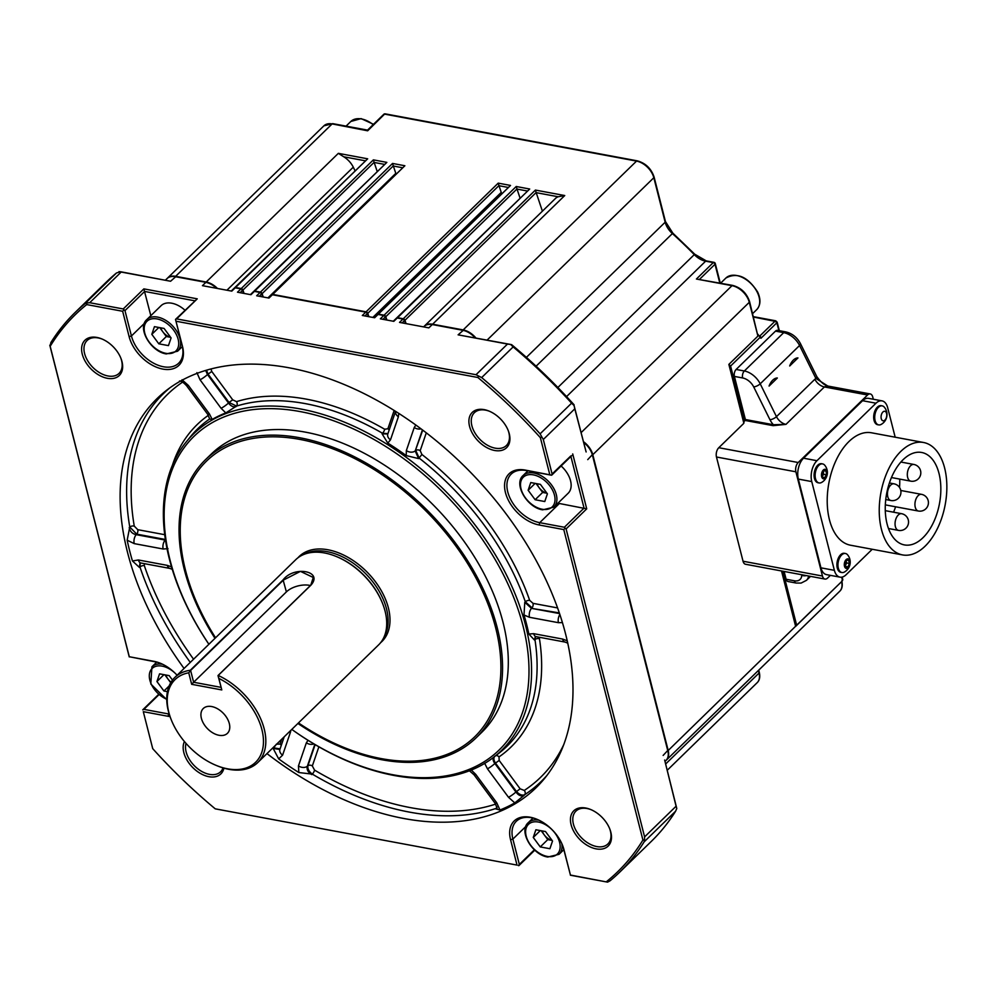 <?xml version="1.0" encoding="UTF-8"?>
<svg xmlns="http://www.w3.org/2000/svg" width="996" height="996" viewBox="0 0 996 996"><rect width="100%" height="100%" fill="white"/><g stroke="black" fill="none" stroke-linecap="round" stroke-linejoin="round"><path stroke-width="1.49" d="M211.687 706.55A17.318 11.043 -134.2 0 0 203.271 708.517A17.318 11.043 -134.2 0 0 203.632 723.656A17.318 11.043 -134.2 0 0 219.008 735.285A17.318 11.043 -134.2 0 0 227.424 733.33A17.318 11.043 -134.2 0 0 227.063 718.191A17.318 11.043 -134.2 0 0 211.687 706.55M591.101 809.698A22.92 14.604 -134.2 0 0 587.055 808.528A22.92 14.604 -134.2 0 0 575.912 811.13A22.92 14.604 -134.2 0 0 573.41 824.103A22.92 14.604 -134.2 0 0 596.753 846.563A22.92 14.604 -134.2 0 0 607.884 843.961A22.92 14.604 -134.2 0 0 610.386 830.988A22.92 14.604 -134.2 0 0 609.714 828.809M596.168 848.878A24.614 15.687 45.8 0 1 571.106 824.75A24.614 15.687 45.8 0 1 585.76 808.03A24.614 15.687 45.8 0 1 590.616 809.487A24.614 15.687 45.8 0 1 609.913 829.307A24.614 15.687 45.8 0 1 596.168 848.878M186.015 743.39A22.92 14.604 -134.2 0 0 186.128 751.905A22.92 14.604 -134.2 0 0 209.459 774.365A22.92 14.604 -134.2 0 0 220.602 771.776A22.92 14.604 -134.2 0 0 223.029 767.891M223.901 768.14A24.614 15.687 45.8 0 1 208.886 776.693A24.614 15.687 45.8 0 1 188.481 762.426A24.614 15.687 45.8 0 1 184.422 741.534M102.264 339.113A22.92 14.604 -134.2 0 0 98.218 337.943A22.92 14.604 -134.2 0 0 87.075 340.532A22.92 14.604 -134.2 0 0 84.585 353.505A22.92 14.604 -134.2 0 0 107.917 375.965A22.92 14.604 -134.2 0 0 119.059 373.375A22.92 14.604 -134.2 0 0 121.549 360.403A22.92 14.604 -134.2 0 0 120.877 358.224M107.331 378.293A24.614 15.687 45.8 0 1 82.27 354.165A24.614 15.687 45.8 0 1 96.923 337.445A24.614 15.687 45.8 0 1 101.779 338.901A24.614 15.687 45.8 0 1 121.076 358.722A24.614 15.687 45.8 0 1 107.331 378.293M494.614 450.478A24.614 15.687 45.8 0 1 469.564 426.363A24.614 15.687 45.8 0 1 484.205 409.63A24.614 15.687 45.8 0 1 489.061 411.099A24.614 15.687 45.8 0 1 508.358 430.907A24.614 15.687 45.8 0 1 494.614 450.478M489.559 411.298A22.92 14.604 -134.2 0 0 485.5 410.128A22.92 14.604 -134.2 0 0 474.357 412.73A22.92 14.604 -134.2 0 0 474.843 432.762A22.92 14.604 -134.2 0 0 495.199 448.163A22.92 14.604 -134.2 0 0 506.342 445.561A22.92 14.604 -134.2 0 0 508.172 430.409M166.743 699.229A20.717 13.197 -134.2 0 1 149.45 678.127A20.717 13.197 -134.2 0 1 162.186 666.137A20.717 13.197 -134.2 0 1 177.089 675.251A33.105 21.103 -134.2 0 0 160.481 663.299A33.105 21.103 -134.2 0 0 153.944 661.332L129.293 656.738L50.174 346.297A388.764 247.805 45.8 0 1 86.714 304.577L122.657 311.275L129.119 336.636A33.105 21.103 -134.2 0 0 162.821 369.08A33.105 21.103 -134.2 0 0 182.529 346.583L175.508 319.405L182.094 345.413A31.411 20.02 -134.2 0 1 178.67 363.191A31.411 20.02 -134.2 0 1 163.406 366.752A31.411 20.02 -134.2 0 1 131.435 335.976L124.973 310.615L123.243 308.959L143.86 288.877L150.819 315.682M190.273 662.402A270.7 172.557 45.8 0 1 139.95 566.961L139.365 567.359L132.456 560.972A271.323 172.943 45.8 0 1 127.164 540.206L129.766 527.021A3.399 1.917 170.3 0 1 134.261 526.112L137.747 529.673L164.689 534.69M497.029 807.955L496.182 808.391A270.7 172.557 45.8 0 1 409.58 812.138A270.7 172.557 45.8 0 1 312.333 774.129L298.825 772.535A271.323 172.943 45.8 0 1 278.693 758.902L273.178 748.457L275.979 744.809M266.965 753.599A271.622 173.142 -134.2 0 0 403.99 818.525A271.622 173.142 -134.2 0 0 544.526 778.499A271.622 173.142 -134.2 0 0 525.465 542.21A271.622 173.142 -134.2 0 0 289.101 367.798A271.622 173.142 -134.2 0 0 166.519 390.332A271.622 173.142 -134.2 0 0 184.061 668.465M527.917 470.834L523.124 475.503A22.074 14.069 45.8 0 1 533.844 473A22.074 14.069 45.8 0 1 553.452 487.841A22.074 14.069 45.8 0 1 553.913 507.126L568.156 493.257A22.074 14.069 -134.2 0 0 561.122 465.991M160.966 663.498A31.411 20.02 -134.2 0 0 155.239 661.83L129.293 656.738M184.957 310.204A22.074 14.069 -134.2 0 0 171.773 303.22A22.074 14.069 -134.2 0 0 161.041 305.722L146.798 319.591A22.074 14.069 45.8 0 1 157.53 317.089A22.074 14.069 45.8 0 1 177.139 331.917A22.074 14.069 45.8 0 1 177.599 351.215L166.332 353.929C150.919 351.8 136.85 328.07 146.798 319.591M469.44 770.792L474.034 774.776L495.087 803.262A6.785 1.096 -36.5 0 0 496.792 802.876L499.955 810.022L495.796 808.914L496.182 808.391A3.399 2.502 71.7 0 0 496.817 806.636M208.886 644.275A220.838 140.772 45.8 0 1 186.513 441.564A220.838 140.772 45.8 0 1 300.767 409.02A220.838 140.772 45.8 0 1 500.739 564.072A220.838 140.772 45.8 0 1 493.842 757.159A220.838 140.772 45.8 0 1 394.179 775.486A220.838 140.772 45.8 0 1 291.803 729.408A218.834 139.49 45.8 0 0 392.822 774.726A218.834 139.49 45.8 0 0 523.049 626.061A218.834 139.49 45.8 0 0 300.269 411.597A218.834 139.49 45.8 0 0 208.911 644.25M387.967 433.596L382.539 433.285A221.61 141.258 -134.2 0 0 305.461 403.654A221.61 141.258 -134.2 0 0 236.562 406.082L229.018 402.471L232.728 399.832L236.5 401.637A3.399 2.49 -107.2 0 1 236.562 406.082L225.793 412.904L221.087 408.273L200.047 379.8L196.884 372.641M179.479 380.995C181.235 380.933 183.625 382.526 186.638 385.801L207.678 414.274A6.785 1.096 -36.5 0 0 209.397 413.888L212.198 419.428A220.988 140.859 45.8 0 1 225.793 412.904M212.198 419.428L209.558 419.042A221.61 141.258 -134.2 0 0 190.809 436.31L186.513 441.564M214.987 638.336A194.046 123.691 45.8 0 1 205.425 459.741A194.046 123.691 45.8 0 1 299.759 437.754A194.046 123.691 45.8 0 1 472.116 568.156A194.046 123.691 45.8 0 1 476.175 737.775A194.046 123.691 45.8 0 1 381.841 759.749A194.046 123.691 45.8 0 1 297.904 723.47M205.425 459.741L211.177 454.151A194.046 123.691 45.8 0 1 305.511 432.164A194.046 123.691 45.8 0 1 477.868 562.566A194.046 123.691 45.8 0 1 481.915 732.172L476.175 737.775M542.197 830.938A10.346 6.599 -134.2 0 0 544.252 834.885A10.346 6.599 -134.2 0 0 552.07 840.412L547.763 839.628L541.202 830.751M537.081 483.745A10.346 6.599 -134.2 0 0 539.135 487.691A10.346 6.599 -134.2 0 0 546.941 493.219M165.884 675.014A10.346 6.599 -134.2 0 0 167.938 678.973A10.346 6.599 -134.2 0 0 171.063 682.16M160.754 327.833A10.346 6.599 -134.2 0 0 162.809 331.78A10.346 6.599 -134.2 0 0 170.627 337.308L166.32 336.524L159.758 327.647M298.464 722.922A192.34 122.608 -134.2 0 0 381.231 758.591A192.34 122.608 -134.2 0 0 495.684 627.916A192.34 122.608 -134.2 0 0 299.871 439.41A192.34 122.608 -134.2 0 0 215.559 637.789M297.891 557.847A59.324 37.811 45.8 0 1 347.305 556.963A59.324 37.811 45.8 0 1 388.39 607.921A59.324 37.811 45.8 0 1 380.559 642.731M382.8 604.049A58.403 37.226 -134.2 0 0 382.688 603.763A58.403 37.226 -134.2 0 0 336.909 556.752A58.403 37.226 -134.2 0 0 336.623 556.627M257.74 762.575L378.629 644.86A59.411 37.873 -134.2 0 0 385.103 611.22A59.411 37.873 -134.2 0 0 382.912 604.348A59.411 37.873 -134.2 0 0 336.337 556.515A59.411 37.873 -134.2 0 0 295.725 559.715L174.835 677.442A59.411 37.873 45.8 0 1 190.311 670.246L283.088 579.896C293.994 565.417 323.488 570.969 310.989 585.1L218.224 675.45A59.411 37.873 45.8 0 1 264.214 728.948A59.411 37.873 45.8 0 1 257.74 762.575A59.411 37.873 45.8 0 1 217.128 765.787L216.169 765.389A57.718 36.79 -134.2 0 0 261.898 729.595A57.718 36.79 -134.2 0 0 218.859 678.413L218 675.549L310.764 585.2L313.279 577.493L300.443 571.355L283.387 580.095L190.609 670.445L193.622 682.248L191.668 684.314L188.742 672.798A57.718 36.79 -134.2 0 0 168.797 712.24A57.718 36.79 -134.2 0 0 170.926 718.925A57.718 36.79 -134.2 0 0 216.169 765.389M170.926 718.925L170.553 717.954A59.411 37.873 45.8 0 1 168.361 711.082A59.411 37.873 45.8 0 1 174.835 677.442M881.472 529.449A57.183 32.694 100.6 0 0 902.563 554.921A57.183 32.694 100.6 0 0 937.547 528.303A57.183 32.694 100.6 0 0 944.619 467.958A57.183 32.694 100.6 0 0 923.529 442.485A57.183 32.694 100.6 0 0 888.544 469.104A57.183 32.694 100.6 0 0 881.472 529.449M923.529 442.485L871.5 432.787A57.183 32.694 100.6 0 0 836.516 459.405A57.183 32.694 100.6 0 0 829.444 519.75A57.183 32.694 100.6 0 0 850.534 545.223L902.563 554.921M939.004 473.424A47.024 26.88 100.6 0 0 921.661 452.47A47.024 26.88 100.6 0 0 892.902 474.357A47.024 26.88 100.6 0 0 887.087 523.983A47.024 26.88 100.6 0 0 904.43 544.924A47.024 26.88 100.6 0 0 933.19 523.037A47.024 26.88 100.6 0 0 939.004 473.424M884.386 407.24A9.674 5.528 100.6 0 0 882.207 405.87A9.674 5.528 100.6 0 0 878.397 407.352A9.674 5.528 100.6 0 0 875.098 420.586A9.674 5.528 100.6 0 0 878.671 424.894A9.674 5.528 100.6 0 0 881.186 424.408A11.379 11.379 0 0 0 884.386 407.24M884.946 420.051A4.843 2.764 100.6 0 0 886.589 413.427A4.843 2.764 100.6 0 0 882.892 412.02A4.843 2.764 100.6 0 0 881.248 418.631A4.843 2.764 100.6 0 0 884.946 420.051M882.207 405.87L881.174 405.683A9.674 5.528 100.6 0 0 875.247 410.178A9.674 5.528 100.6 0 0 874.052 420.387A9.674 5.528 100.6 0 0 877.625 424.707L878.671 424.894M823.157 464.061A9.674 5.528 100.6 0 0 822.609 463.912A9.674 5.528 100.6 0 0 815.612 471.457A9.674 5.528 100.6 0 0 818.525 482.786A9.674 5.528 100.6 0 0 819.061 482.935A9.674 5.528 100.6 0 0 821.588 482.45A11.379 11.379 0 0 0 824.788 465.281A9.674 5.528 100.6 0 0 823.157 464.061M826.929 475.055A4.843 2.764 100.6 0 0 825.472 469.39A4.843 2.764 100.6 0 0 821.7 473.088A4.843 2.764 100.6 0 0 823.157 478.752A4.843 2.764 100.6 0 0 826.929 475.055M822.609 463.912L821.576 463.713A9.674 5.528 100.6 0 0 814.454 471.743A9.674 5.528 100.6 0 0 817.479 482.599A9.674 5.528 100.6 0 0 818.027 482.749L819.061 482.935M847.621 554.859A9.674 5.528 100.6 0 0 845.442 553.502A9.674 5.528 100.6 0 0 841.632 554.984A9.674 5.528 100.6 0 0 838.333 568.206A9.674 5.528 100.6 0 0 841.906 572.526A9.674 5.528 100.6 0 0 844.421 572.028A11.379 11.379 0 0 0 847.621 554.859M848.169 567.67A4.843 2.764 100.6 0 0 849.825 561.059A4.843 2.764 100.6 0 0 846.127 559.64A4.843 2.764 100.6 0 0 844.484 566.263A4.843 2.764 100.6 0 0 848.169 567.67M845.442 553.502L844.409 553.303A9.674 5.528 100.6 0 0 838.483 557.81A9.674 5.528 100.6 0 0 837.287 568.019A9.674 5.528 100.6 0 0 840.861 572.327L841.906 572.526M845.305 565.616A3.399 1.942 100.6 0 0 845.865 564.657A3.399 1.942 100.6 0 0 846.177 561.296A3.399 1.942 100.6 0 0 846.077 560.985M778.872 330.597L776.868 322.754L760.944 338.267L757.894 334.27M786.105 579.249L794.322 580.78A5.092 2.913 -79.4 0 0 796.19 583.046L787.985 581.515A5.092 2.913 -79.4 0 1 786.105 579.249L784.113 571.443M782.881 571.218L796.651 625.239L841.62 581.614L842.566 580.519L841.994 578.763M757.919 336.1L749.291 302.298A1.693 0.872 -14.3 0 0 749.577 301.626L757.919 336.1L728.86 364.399L730.591 366.055L744.597 420.997L745.382 419.515L734.401 376.413A5.092 2.913 -79.4 0 1 736.131 369.454L775.498 331.12A5.092 2.913 -79.4 0 1 777.503 330.348L785.72 331.88A5.092 2.913 -79.4 0 0 783.715 332.652L775.498 331.12M760.583 336.86L730.591 366.055M558.196 196.76L536.197 192.651L535.4 190.074L564.744 195.54L558.196 196.76A16.982 10.819 -134.2 0 0 555.544 198.378L424.346 326.14A16.982 10.819 -134.2 0 0 424.172 326.327M542.397 211.189L536.197 192.651M527.071 190.958L517.024 189.078L516.227 186.501L529.698 189.016L396.732 317.886A1.693 1.083 -134.2 0 0 396.582 318.098M519.974 197.868L517.024 189.078M507.91 187.385L499.008 185.717L498.212 183.139L510.525 185.443L377.571 314.313A1.693 1.083 -134.2 0 0 377.409 314.524M501.735 193.398A3.399 2.166 45.8 0 1 501.237 192.377L499.008 185.717M402.247 167.689L393.345 166.021L392.549 163.444L404.874 165.747L271.908 294.617A1.693 1.083 -134.2 0 0 271.759 294.828M395.972 173.802A3.399 2.166 45.8 0 1 395.798 173.366L393.345 166.021M384.219 164.328L374.172 162.448L373.375 159.87L386.846 162.385L253.88 291.255A1.693 1.083 -134.2 0 0 253.731 291.467M377.123 171.25L374.172 162.448M365.046 160.754L343.732 156.783L338.341 153.347L367.673 158.812L234.72 287.682A1.693 1.083 -134.2 0 0 234.558 287.894M354.962 170.577L353.281 167.166A16.982 10.819 -134.2 0 0 343.732 156.783M781.511 570.957L795.642 626.384L841.558 581.664A16.982 10.819 -134.2 0 1 839.715 591.275L666.349 760.11A16.982 10.819 -134.2 0 0 668.192 750.498L796.651 625.239M759.761 336.063L775.137 321.086L775.872 321.484L753.511 317.052M776.868 322.754L775.137 321.086M696.416 279.029L732.683 285.404A1.693 0.971 -79.4 0 0 732.01 285.665L696.416 279.029L713.285 262.595L705.629 261.176A16.982 10.819 45.8 0 1 694.287 254.64A299.634 190.995 -134.2 0 0 672.35 233.525A16.982 10.819 45.8 0 1 665.166 222.22L653.824 177.724A16.982 10.819 -134.2 0 0 636.544 161.091L384.593 114.129L367.661 130.8L332.129 123.915A16.982 10.819 -134.2 0 0 323.874 125.845L332.801 123.653A1.693 0.971 100.6 0 0 332.129 123.915L175.632 276.315A16.982 10.819 -134.2 0 0 167.378 278.245A16.982 10.819 -134.2 0 0 167.191 278.432M728.86 364.399L743.838 423.163M789.691 365.98L797.958 357.925L789.691 365.98A13.583 7.769 100.6 0 1 797.958 357.925M769.074 386.062L777.341 378.007L769.074 386.062A13.583 7.769 100.6 0 1 777.341 378.007M846.09 560.96L846.588 562.927L845.367 565.828M845.691 567.11L844.857 563.861L846.326 560.399L848.617 560.2L849.439 563.462L847.982 566.911L845.691 567.11M845.529 566.45L847.982 566.911M846.588 562.927L849.439 563.462M824.563 477.756L822.447 476.96L822.198 473.274L824.066 470.386L826.182 471.183L826.431 474.868L824.563 477.756M823.841 470.747L826.182 471.183M823.393 471.432L823.592 474.345L826.431 474.868M823.592 474.345L822.397 476.188M822.385 476.138A3.399 1.942 100.6 0 0 822.659 475.789A3.399 1.942 100.6 0 0 823.468 472.502A3.399 1.942 100.6 0 0 823.306 471.569M895.18 437.194L887.66 407.675A15.276 8.74 100.6 0 0 882.02 400.865L868.612 398.363A15.276 8.74 100.6 0 0 862.573 400.703L803.535 458.197A15.276 8.74 100.6 0 0 798.331 479.088L820.953 567.832A15.276 8.74 100.6 0 0 826.593 574.642L840.002 577.145A15.276 8.74 100.6 0 0 846.04 574.792L872.247 549.269M893.561 512.193A47.024 26.88 100.6 0 0 895.603 506.777M899.525 487.467A47.024 26.88 100.6 0 0 899.737 479.088M882.02 400.865A15.276 8.74 100.6 0 0 875.994 403.206L816.957 460.7A15.276 8.74 100.6 0 0 811.752 481.591L834.374 570.335A15.276 8.74 100.6 0 0 840.002 577.145M745.382 419.515L773.382 424.732L773.157 425.666L745.157 420.449M736.131 369.454L744.348 370.985A16.982 10.819 45.8 0 1 760.209 383.821L776.469 416.652A5.092 1.768 153.6 0 1 769.983 419.764A15.276 9.736 45.8 0 0 773.382 424.732L785.981 424.358L773.157 425.666M743.925 422.964L743.651 421.906A3.399 1.755 165.7 0 1 743.95 422.391A3.399 1.755 165.7 0 1 743.402 423.736L718.788 447.714L798.207 462.518A6.785 3.884 100.6 0 0 795.891 471.805L822.459 576.037A6.785 3.884 100.6 0 0 824.962 579.062A6.785 3.884 100.6 0 0 827.639 578.016L830.39 575.352M816.757 376.513C820.729 382.103 824.389 385.265 827.751 386.012L815.873 378.405A5.092 1.768 -26.4 0 0 816.757 376.513L800.448 343.608C797.086 337.333 792.169 333.423 785.72 331.88M827.726 386.012L824.402 386.946L785.981 424.358A10.184 6.499 -134.2 0 1 776.469 416.652L814.89 379.239A10.184 6.499 -134.2 0 0 824.402 386.946L867.553 394.989L798.207 462.518M873.318 399.247L872.733 396.968A6.785 3.884 100.6 0 0 870.23 393.943A6.785 3.884 100.6 0 0 867.553 394.989M824.962 579.062L745.543 564.259A6.785 3.884 -79.4 0 1 743.041 561.234L716.473 457.002A6.785 3.884 -79.4 0 1 718.788 447.714M743.651 421.906L744.597 420.997M217.464 288.466A16.982 10.819 -134.2 0 0 206.197 282.017L338.341 153.347M175.632 276.315L206.197 282.017M374.21 162.248L242.937 290.085A1.693 1.083 -134.2 0 0 241.244 288.554L373.375 159.87M242.937 290.085L244.057 293.422M367.673 158.812L235.542 287.483A1.693 1.083 -134.2 0 0 234.72 287.682M235.542 287.483L241.244 288.554M386.846 162.385L254.715 291.056A1.693 1.083 -134.2 0 0 253.88 291.255M393.383 165.822L262.11 293.658A1.693 1.083 -134.2 0 0 260.417 292.127L392.549 163.444M262.11 293.658L263.218 296.995M254.715 291.056L260.417 292.127M499.046 185.517L367.761 313.354A1.693 1.083 -134.2 0 0 366.067 311.823L498.212 183.139M367.761 313.354L368.881 316.691M404.874 165.747L272.73 294.418A1.693 1.083 -134.2 0 0 271.908 294.617M272.73 294.418L366.067 311.823M517.073 188.879L385.788 316.716A1.693 1.083 -134.2 0 0 384.095 315.184L516.227 186.501M385.788 316.716L386.909 320.052M510.525 185.443L378.393 314.114A1.693 1.083 -134.2 0 0 377.571 314.313M378.393 314.114L384.095 315.184M536.234 192.452L404.961 320.289A1.693 1.083 -134.2 0 0 403.268 318.757L535.4 190.074M529.698 189.016L397.566 317.687A1.693 1.083 -134.2 0 0 396.732 317.886M397.566 317.687L403.268 318.757M404.961 320.289L406.082 323.625M564.744 195.54L432.6 324.223A16.982 10.819 -134.2 0 0 424.346 326.14M475.889 337.98A16.982 10.819 -134.2 0 0 463.177 329.913L636.544 161.091A1.693 0.971 -79.4 0 1 637.216 160.829C645.582 163.145 651.222 168.548 654.098 177.051L665.44 221.548A1.693 0.872 -14.3 0 1 665.166 222.22L526.386 357.377M432.6 324.223L463.177 329.913M581.166 432.563L732.01 285.665A16.982 10.819 -134.2 0 1 749.291 302.298L592.794 454.699A16.982 10.819 -134.2 0 0 583.494 441.689M592.794 454.699L668.192 750.498M216.916 288.367A16.496 10.508 -134.2 0 0 206.309 282.416L175.732 276.726A16.496 10.508 -134.2 0 0 174.387 276.539A16.496 10.508 -134.2 0 0 174.138 276.527M243.659 293.347L242.551 290.048A1.208 0.772 -134.2 0 0 241.343 288.952L235.641 287.894A1.208 0.772 -134.2 0 0 235.442 287.869M262.832 296.92L261.724 293.621A1.208 0.772 -134.2 0 0 260.516 292.525L254.814 291.467A1.208 0.772 -134.2 0 0 254.615 291.442M368.483 316.616L367.387 313.317A1.208 0.772 -134.2 0 0 366.179 312.221L272.842 294.828A1.208 0.772 -134.2 0 0 272.63 294.804M386.51 319.977L385.415 316.678A1.208 0.772 -134.2 0 0 384.207 315.583L378.492 314.512A1.208 0.772 -134.2 0 0 378.293 314.499M405.683 323.551L404.575 320.251A1.208 0.772 -134.2 0 0 403.368 319.156L397.665 318.085A1.208 0.772 -134.2 0 0 397.466 318.073M475.416 337.893A16.496 10.508 -134.2 0 0 463.277 330.323L432.712 324.621A16.496 10.508 -134.2 0 0 431.368 324.435A16.496 10.508 -134.2 0 0 431.106 324.422M668.241 753.399A16.496 10.508 -134.2 0 0 668.229 753.138A16.496 10.508 -134.2 0 0 667.806 750.424L592.408 454.624A16.496 10.508 -134.2 0 0 583.619 442.174M218.859 678.413L221.797 689.929L191.668 684.314M221.797 689.929L218 675.549M310.428 585.536A16.982 8.765 -14.3 0 0 286.387 591.898L193.622 682.248L221 687.352M190.609 670.445L188.742 672.798M170.714 682.733L164.875 674.827M546.953 493.244L542.633 492.435L536.072 483.558M166.32 336.524L158.812 343.819L168.449 345.612L171.088 337.93L164.079 328.443L154.442 326.651L151.815 334.332L158.862 327.472M158.812 343.819L151.815 334.332M172.482 680.081L169.196 675.637L159.559 673.844L156.932 681.525L163.979 674.666M169.133 685.958L163.942 691.012L156.932 681.525M163.942 691.012L167.415 691.66M542.633 492.435L535.138 499.731L544.775 501.536L547.402 493.842L540.392 484.355L530.756 482.562L528.129 490.256L535.176 483.384M535.138 499.731L528.129 490.256M547.763 839.628L540.255 846.924L549.892 848.717L552.531 841.035L545.522 831.548L535.885 829.755L533.258 837.437L540.305 830.577M540.255 846.924L533.258 837.437M421.906 454.475A224.996 143.412 45.8 0 1 529.66 600.327L533.022 603.352A3.399 1.942 -79.4 0 1 532.026 607.821L525.315 601.771A221.61 141.258 -134.2 0 0 419.167 458.11L415.768 450.478A3.399 2.49 -161.1 0 1 420.2 450.653L421.906 454.475L418.606 458.596L406.219 455.595L406.343 450.603L414.236 427.521L415.83 425.043M529.66 600.327A3.399 1.544 -19.2 0 0 525.315 601.771L524.78 602.306L531.49 608.357A6.785 3.884 100.6 0 0 529.499 617.296L523.996 615.005L524.78 602.306M236.5 401.637A224.996 143.412 45.8 0 1 384.705 429.264L387.892 428.753A3.399 2.49 -161.1 0 1 389.125 430.148M384.705 429.264A3.399 1.058 -59.9 0 1 382.539 433.285L382.091 433.858L387.793 433.957M205.662 370.45L207.479 374.533L228.52 403.019L229.018 402.471L208.064 374.11L211.775 371.483L232.728 399.832M165.348 539.471L136.751 534.142A3.399 1.942 100.6 0 0 137.747 529.673M281.246 745.444A3.399 2.49 18.9 0 0 280.013 744.049L281.644 739.306M318.869 746.826L312.333 765.949A3.399 2.49 18.9 0 0 307.901 765.775L315.122 744.647M221.087 408.273A6.785 1.096 143.5 0 0 228.52 403.019C230.773 406.107 233.288 407.314 236.064 406.629M422.416 429.899L415.208 450.964L418.606 458.596M535.3 636.631L534.379 639.967L528.851 634.029L533.669 633.668L562.615 639.058L567.272 640.839M539.658 637.34L539.446 638.697A3.399 1.942 -8.9 0 0 534.939 639.569L535.549 636.618M493.842 757.159L499.208 753.013A221.61 141.258 -134.2 0 0 534.939 639.569L534.379 639.967M494.526 756.45C492.547 758.205 492.659 760.558 494.875 763.521A6.785 1.096 143.5 0 1 487.442 768.775L484.641 763.235M547.041 775.324A270.7 172.557 45.8 0 1 524.718 794.683C522.153 795.754 519.377 794.671 516.401 791.434L495.448 763.073C493.493 759.911 493.381 757.558 495.099 756.014M520.124 788.807L515.916 792.007C518.58 795.592 521.356 796.676 524.232 795.256L514.783 802.901L508.483 797.261A6.785 1.096 143.5 0 0 515.916 792.007L494.875 763.521L499.17 760.446L520.124 788.807L524.282 790.438A267.326 170.403 -134.2 0 0 563.873 744.361M539.446 638.697A224.996 143.412 45.8 0 1 498.996 756.91L499.17 760.446M498.996 756.91A3.399 2.602 55.4 0 0 495.771 755.665M535.425 636.531L565.118 642.084A6.785 3.884 -79.4 0 1 562.615 639.058M536.172 636.693A6.785 3.884 -79.4 0 1 533.669 633.668M559.877 614.482A6.785 3.884 100.6 0 0 558.445 622.687L529.499 617.296M395.549 411.36L387.805 434.007A6.785 4.98 18.9 0 0 390.482 439.846L387.78 443.096L382.091 433.858M421.022 428.853A6.785 4.98 -161.1 0 1 414.236 427.521M422.727 430.135L415.208 450.964A6.785 4.98 -161.1 0 1 406.343 450.603M395.574 411.373A6.785 4.98 18.9 0 0 398.375 416.764L390.482 439.846M210.99 368.968L211.775 371.483M200.047 379.8A6.785 1.096 143.5 0 0 207.479 374.533L208.064 374.11L206.546 370.188M186.638 385.801A6.785 1.096 -36.5 0 0 188.356 385.415L209.397 413.888M129.219 527.544C130.015 531.453 132.344 533.831 136.215 534.665L136.751 534.142L129.766 527.021A270.7 172.557 45.8 0 1 169.768 387.917M172.233 569.326L169.843 568.405A6.785 3.884 -79.4 0 1 167.34 565.379L171.499 566.886M167.988 548.647L163.17 549.008A6.785 3.884 100.6 0 1 165.162 540.069L136.215 534.665A6.785 3.884 100.6 0 0 134.223 543.617L127.164 540.206M140.137 562.852L140.897 563.001A6.785 3.884 -79.4 0 1 138.394 559.976L167.34 565.379M144.383 563.661L144.308 565.554A267.326 170.403 -134.2 0 0 193.56 659.203M140.299 562.939L139.95 566.961A3.399 1.569 161.4 0 1 144.308 565.554M276.315 744.211L280.013 744.049M280.1 748.88L273.614 747.884A270.7 172.557 45.8 0 1 273.178 747.548M313.902 743.925A6.785 4.98 -161.1 0 1 306.357 742.817L308.013 740.314M284.196 736.816L279.926 749.303A6.785 4.98 18.9 0 0 282.603 755.155L278.693 758.902M289.699 731.45A6.785 4.98 18.9 0 0 290.496 732.072L282.603 755.155M290.857 730.317L290.496 732.072M314.786 744.448L307.328 766.26A6.785 4.98 -161.1 0 1 298.464 765.912L306.357 742.817M312.333 765.949L314.549 770.12A267.326 170.403 -134.2 0 0 410.576 807.656A267.326 170.403 -134.2 0 0 495.659 804.108M311.76 774.614C307.988 772.336 306.519 769.559 307.328 766.26L307.901 765.775C307.44 768.763 308.922 771.551 312.333 774.129A3.399 1.021 120.6 0 0 314.549 770.12M474.034 774.776A6.785 1.096 -36.5 0 0 475.752 774.39L496.792 802.876M471.046 769.771L475.752 774.39M523.996 615.005A220.988 140.859 45.8 0 1 528.851 634.029M387.78 443.096A220.988 140.859 45.8 0 1 406.219 455.595M524.232 795.256L524.718 794.683A3.399 2.602 56.7 0 0 524.282 790.438M562.454 622.6L558.445 622.687M398.749 413.39L398.375 416.764M182.056 379.775L188.356 385.415M132.456 560.972L138.394 559.976M140 562.952L139.365 567.359M273.178 748.457L279.752 749.44M298.825 772.535L298.464 765.912M495.796 808.914L496.842 808.341M514.783 802.901A271.323 172.943 45.8 0 1 499.955 810.022M181.633 347.28A31.411 20.02 -134.2 0 0 182.542 347.48M158.937 694.685L143.885 709.351L168.523 713.945A31.411 20.02 -134.2 0 0 169.208 714.057M526.984 470.647A31.411 20.02 -134.2 0 0 527.158 471.569M557.959 503.192A31.411 20.02 -134.2 0 0 559.403 503.503L586.719 508.844L566.101 528.926L644.599 836.889L676.085 806.225L676.782 808.515L675.612 811.205L644.126 841.869A390.457 248.888 45.8 0 1 619.885 871.986A390.457 248.888 45.8 0 1 609.963 880.875L607.548 882.132L570.434 875.048L563.973 849.688A33.105 21.103 -134.2 0 0 562.752 845.853A33.105 21.103 -134.2 0 0 536.794 819.21A33.105 21.103 -134.2 0 0 510.562 839.74L517.024 865.088L215.248 808.839L517.024 865.088M551.087 475.142L526.436 470.548A31.411 20.02 -134.2 0 0 511.172 474.108A31.411 20.02 -134.2 0 0 511.832 501.561A31.411 20.02 -134.2 0 0 539.72 522.663L564.371 527.258L584.054 508.097L570.895 456.467M532.101 817.853A31.411 20.02 -134.2 0 0 532.287 818.762M570.434 875.048L563.537 848.517A31.411 20.02 -134.2 0 0 562.553 845.367M537.28 819.409A31.411 20.02 -134.2 0 0 516.289 821.302A31.411 20.02 -134.2 0 0 512.878 839.08L519.339 864.428L534.366 849.8M571.592 403.168A390.457 248.888 -134.2 0 0 513.152 346.907L481.666 377.571A390.457 248.888 45.8 0 1 540.106 433.82L571.592 403.168L574.057 405.497L574.792 408.833L543.306 439.485L552.095 473.996L551.672 475.179L525.141 470.062A33.105 21.103 -134.2 0 0 505.445 492.547A33.105 21.103 -134.2 0 0 539.147 524.992L563.786 529.586L642.918 840.026A388.764 247.805 45.8 0 1 606.377 881.746M215.248 808.839A388.764 247.805 45.8 0 1 152.724 748.656L143.299 711.667L167.951 716.261A33.105 21.103 -134.2 0 0 170.042 716.572M122.657 311.275L124.039 309.818M116.495 272.966A390.457 248.888 -134.2 0 0 106.56 281.856L75.074 312.52A390.457 248.888 45.8 0 1 85.009 303.631L116.495 272.966L120.441 271.721L170.577 281.246L121.188 272.045L89.702 302.709L123.243 308.959M50.174 346.297L50.846 342.624A390.457 248.888 45.8 0 1 75.074 312.52M86.714 304.577L86.777 302.983L85.009 303.631M143.299 711.667L152.724 748.656M143.885 709.351L142.739 709.849L143.885 709.351M574.057 405.497L586.121 451.96L574.792 408.833M481.666 377.571L476.013 374.72L507.499 344.056L511.583 344.628A388.764 247.805 45.8 0 1 574.094 404.812M510.799 344.604L513.152 346.907M566.101 528.926L565.168 528.117L563.786 529.586M565.168 528.117L564.371 527.258M478.541 376.015L477.843 377.484A388.764 247.805 45.8 0 1 540.367 437.667L549.792 474.656M543.306 439.485L541.799 436.908L540.367 437.667M541.799 436.908L540.106 433.82M619.885 871.986L651.384 841.321A390.457 248.888 -134.2 0 0 675.612 811.205M676.085 806.225L664.643 760.035L676.782 808.515M518.331 865.586L519.339 864.428M176.068 321.235L477.843 377.484M644.126 841.869L644.524 839.914L642.918 840.026M89.702 302.709L86.777 302.983M119.022 271.584L121.188 272.045M216.543 288.292A16.982 10.819 -134.2 0 0 205.823 282.378L202.449 285.665L231.794 291.131L235.168 287.856A1.693 1.083 -134.2 0 0 234.334 288.043L231.259 291.044M243.522 293.322L242.563 290.459A1.693 1.083 -134.2 0 0 240.87 288.915L237.496 292.202L250.955 294.716L254.329 291.43A1.693 1.083 -134.2 0 0 253.507 291.616L250.432 294.617M262.695 296.895L261.736 294.032A1.693 1.083 -134.2 0 0 260.043 292.488L256.669 295.775L268.982 298.065L272.356 294.791A1.693 1.083 -134.2 0 0 271.535 294.978L268.459 297.966M368.346 316.591L367.387 313.728A1.693 1.083 -134.2 0 0 365.694 312.184L362.32 315.471L374.645 317.761L378.019 314.475A1.693 1.083 -134.2 0 0 377.198 314.674L374.123 317.662M386.373 319.953L385.415 317.089A1.693 1.083 -134.2 0 0 383.721 315.545L380.348 318.832L393.818 321.335L397.192 318.048A1.693 1.083 -134.2 0 0 396.358 318.247L393.283 321.235M405.546 323.526L404.588 320.662A1.693 1.083 -134.2 0 0 402.894 319.118L399.521 322.405L428.853 327.871L432.227 324.584A16.982 10.819 -134.2 0 0 430.845 324.397A16.982 10.819 -134.2 0 0 423.972 326.514L423.586 326.887M143.86 288.877L197.258 298.837L176.641 318.907L476.013 374.72M176.641 318.907L175.508 319.405L176.641 318.907M197.258 298.837L175.57 319.343M507.499 344.056L458.11 334.843L511.583 344.628M49.8 345.201L129.243 656.912M644.524 839.914L644.599 836.889M552.095 473.996L570.77 455.981M570.384 875.21L607.548 882.132M206.309 282.416L175.259 276.689A16.982 10.819 -134.2 0 0 173.877 276.502A16.982 10.819 -134.2 0 0 167.004 278.606L165.461 280.113M475.08 337.831A16.982 10.819 -134.2 0 0 462.804 330.286L432.712 324.621M403.368 319.156L397.665 318.085M384.207 315.583L378.492 314.512M366.179 312.221L272.842 294.828M260.516 292.525L254.814 291.467M241.343 288.952L235.641 287.894M664.992 761.417L665.975 760.471A16.982 10.819 -134.2 0 0 668.266 753.661A16.982 10.819 -134.2 0 0 667.818 750.86L592.421 455.072A16.982 10.819 -134.2 0 0 583.706 442.485M182.529 346.583L182.094 345.413M533.009 818.052L528.241 822.696A22.074 14.069 45.8 0 1 538.973 820.194A22.074 14.069 45.8 0 1 539.023 820.206M561.819 843.612A22.074 14.069 45.8 0 1 559.042 854.319L547.775 857.033C532.362 854.904 518.294 831.174 528.241 822.696M156.696 662.141L151.927 666.785A22.074 14.069 45.8 0 1 162.647 664.282A22.074 14.069 45.8 0 1 162.697 664.295M547.265 856.423A20.717 13.197 -134.2 0 0 559.59 842.355A20.717 13.197 -134.2 0 0 538.512 822.049A20.717 13.197 -134.2 0 0 526.187 836.13A20.717 13.197 -134.2 0 0 547.265 856.423M542.148 509.23A20.717 13.197 -134.2 0 0 554.473 495.161A20.717 13.197 -134.2 0 0 533.383 474.868A20.717 13.197 -134.2 0 0 521.057 488.936A20.717 13.197 -134.2 0 0 542.148 509.23M165.822 353.319A20.717 13.197 -134.2 0 0 178.147 339.25A20.717 13.197 -134.2 0 0 157.069 318.944A20.717 13.197 -134.2 0 0 144.744 333.025A20.717 13.197 -134.2 0 0 165.822 353.319M384.033 637.029A58.403 37.226 -134.2 0 0 386.523 608.88A58.403 37.226 -134.2 0 0 351.239 561.831A58.403 37.226 -134.2 0 0 303.693 554.523M373.176 124.637A22.074 14.069 -134.2 0 0 350.829 121.475L361.1 118.611L373.525 124.301M756.711 309.644A22.074 14.069 -134.2 0 0 757.383 292.488A22.074 14.069 -134.2 0 0 725.91 278.021C737.177 272.057 747.747 276.714 757.62 291.99C760.981 299.348 760.67 305.237 756.711 309.644L752.627 313.616M898.517 530.395A8.491 4.856 -79.4 0 1 895.379 526.61A8.491 4.856 -79.4 0 1 898.28 515.007A8.491 4.856 -79.4 0 1 901.629 513.699A8.491 8.491 0 0 1 908.29 519.949A8.491 8.491 0 0 1 898.517 530.395L888.482 528.515M890.897 500.515A8.491 4.856 -79.4 0 1 887.772 496.73A8.491 4.856 -79.4 0 1 890.661 485.127A8.491 4.856 -79.4 0 1 894.01 483.819A8.491 8.491 0 0 1 900.683 490.069A8.491 8.491 0 0 1 890.897 500.515L885.755 499.556M918.399 511.035A8.491 4.856 -79.4 0 1 915.262 507.25A8.491 4.856 -79.4 0 1 918.15 495.647A8.491 4.856 -79.4 0 1 921.499 494.34A8.491 8.491 0 0 1 928.172 500.59A8.491 8.491 0 0 1 918.399 511.035L885.332 504.872M910.78 481.155A8.491 4.856 -79.4 0 1 907.642 477.37A8.491 4.856 -79.4 0 1 910.543 465.767A8.491 4.856 -79.4 0 1 913.892 464.46A8.491 8.491 0 0 1 920.553 470.71A8.491 8.491 0 0 1 910.78 481.155L891.457 477.545M842.566 580.519L841.72 577.17M667.245 770.257L757.184 682.671A16.982 10.819 -134.2 0 0 759.027 673.059L758.379 670.495M665.652 763.994L759.027 673.059A1.693 0.872 -14.3 0 0 759.301 672.387C760.284 676.944 759.575 680.38 757.184 682.671M487.119 340.072L653.824 177.724A1.693 0.872 -14.3 0 0 654.098 177.051M566.562 396.595L705.629 261.176A1.693 0.971 -79.4 0 1 706.301 260.915L713.945 262.334A1.693 0.971 -79.4 0 0 713.285 262.595A1.693 1.083 45.8 0 1 715.004 264.264L699.628 279.241M557.872 387.481L694.722 254.204L672.835 233.139L665.44 221.548M536.097 366.204L672.835 233.139M372.828 317.425L501.237 192.377M267.949 297.879L395.798 173.366M226.914 290.222L353.281 167.166M719.784 283.001L715.004 264.264A1.693 0.872 -14.3 0 0 715.29 263.591L720.257 283.088M385.265 113.868A1.693 1.693 0 0 0 383.771 114.316A1.693 1.083 -134.2 0 1 384.593 114.129A1.693 0.971 -79.4 0 1 385.265 113.868L637.216 160.829M834.374 570.335L820.953 567.832M875.994 403.206L862.573 400.703M816.957 460.7L803.535 458.197M811.752 481.591L798.331 479.088M814.89 379.239L815.873 378.405L799.564 345.5A5.092 1.768 -26.4 0 0 800.448 343.608M769.983 419.764L753.711 386.934A5.092 1.768 153.6 0 0 760.209 383.821L799.564 345.5A16.982 10.819 -134.2 0 0 783.715 332.652L744.348 370.985A5.092 2.913 100.6 0 0 742.618 377.945L734.401 376.413M806.362 575.588A5.092 3.299 -179.4 0 1 801.718 575.24L801.718 574.729M794.322 580.78A11.877 7.57 -134.2 0 0 801.718 575.24M808.628 576.012A16.982 10.819 45.8 0 1 806.461 580.344L810.532 576.373M753.711 386.934A11.877 7.57 -134.2 0 0 742.618 377.945M795.891 471.805L716.473 457.002M743.041 561.234L822.459 576.037M286.387 591.898L283.088 579.896M533.022 603.352L557.611 607.934M559.354 612.914L531.49 608.357L559.578 613.586M426.288 432.849L420.2 450.653M387.892 428.753L394.142 410.477M172.545 464.858A224.996 143.412 45.8 0 1 208.376 415.307M182.592 382.103A267.326 170.403 -134.2 0 0 134.261 526.112M163.17 549.008L134.223 543.617M508.483 797.261L487.442 768.775M144.358 323.389L131.435 335.976L129.119 336.636M169.021 713.46L167.951 716.261M559.403 503.503L539.72 522.663L539.147 524.992M525.801 826.493L512.878 839.08L510.562 839.74M526.436 470.548L525.141 470.062M563.537 848.517L563.973 849.688M153.944 661.332L155.239 661.83M194.631 300.78L144.644 291.454L124.973 310.615M572.712 453.915L586.719 508.844M170.577 281.246L175.732 276.726M240.248 292.712L242.551 290.048M259.408 296.285L261.724 293.621M365.071 315.981L367.387 313.317M383.099 319.343L385.415 316.678M402.272 322.916L404.575 320.251M458.11 334.843L463.277 330.323M587.74 459.629L592.408 454.624M663.137 755.429L667.806 750.424M563.823 849.663L559.042 854.319M182.368 346.571L177.599 351.215M553.913 507.126L542.646 509.84C527.233 507.711 513.177 483.981 523.124 475.503M346.06 126.131L350.829 121.475M167.378 278.245L323.874 125.845M758.728 670.146L759.301 672.387M841.794 580.842C842.815 585.561 842.13 589.034 839.715 591.275M777.179 322.231L779.333 330.684M842.143 577.082L842.815 579.697M775.784 320.861L777.154 322.169M753.399 316.653L775.685 320.799M749.577 301.626C746.689 293.123 741.061 287.707 732.683 285.404M715.29 263.591A1.693 1.693 0 0 0 713.945 262.334M706.301 260.915L694.722 254.204M383.771 114.316L367.536 130.127L332.801 123.653M900.882 462.032L913.892 464.46M900.77 490.48L921.499 494.34M889.416 482.96L894.01 483.819M885.282 510.649L901.629 513.699M796.19 583.046L801.133 583.071L806.461 580.344M870.23 393.943L827.925 386.062M720.643 283.163L725.91 278.021M207.678 414.274L209.72 419.042M140.897 563.001L169.843 568.405M151.927 666.785L150.794 684.003L166.755 699.665M567.782 643.155L565.118 642.084M495.087 803.262L497.116 808.042M155.774 661.929L155.999 662.813M142.814 709.775L158.613 694.399M551.672 475.192L571.829 455.558M518.904 865.624L534.777 850.173M563.064 850.397L564.06 850.572"/></g></svg>

